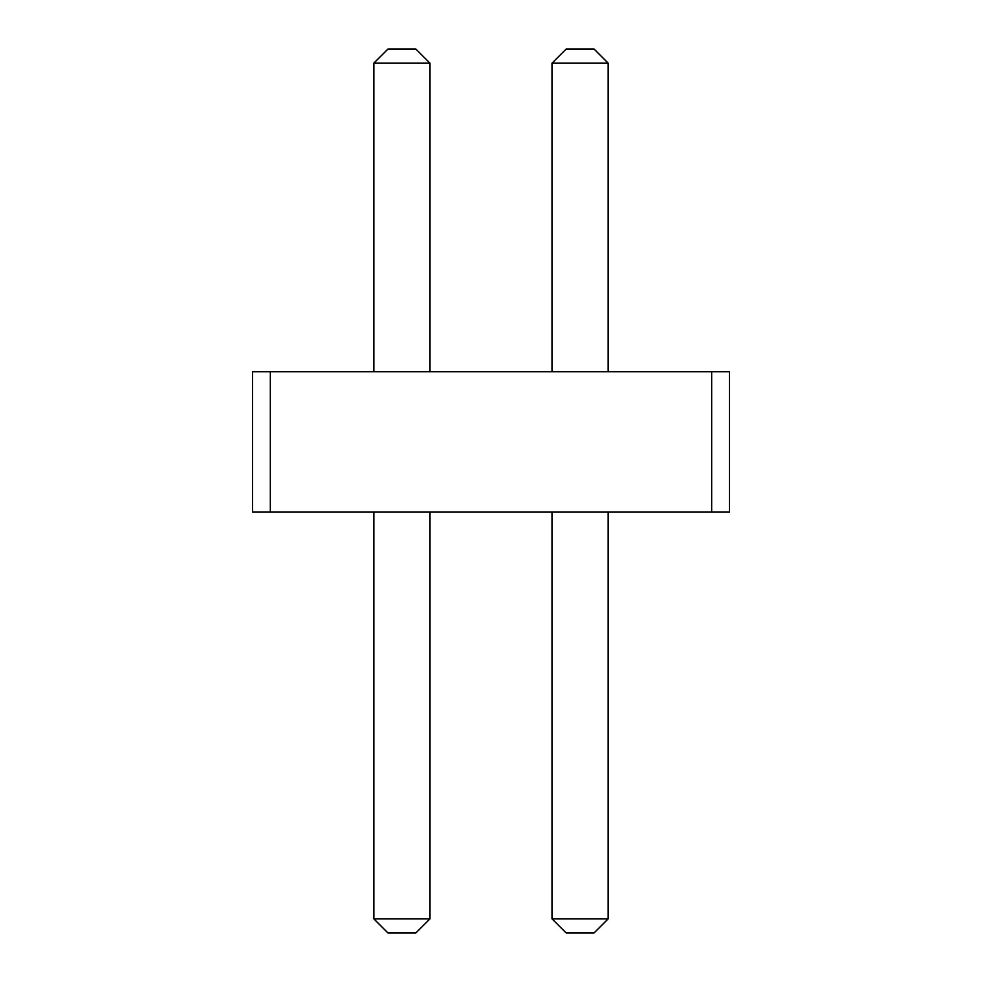 <?xml version="1.0" encoding="UTF-8"?>
<svg xmlns="http://www.w3.org/2000/svg" width="982" height="982" viewBox="0 0 982 982"><rect width="100%" height="100%" fill="white"/><g stroke="black" fill="none" stroke-linecap="round" stroke-linejoin="round"><path stroke-width="1.47" d="M270.332 371.761L270.332 512.039L252.509 512.039L252.509 371.761L711.668 371.761L711.668 512.039L270.332 512.039M711.668 512.039L729.491 512.039L729.491 371.761L711.668 371.761M373.86 371.761L373.86 63.13L429.981 63.13L429.981 371.761M552.019 371.761L552.019 63.13L608.14 63.13L608.14 371.761M429.981 512.039L429.981 918.87L415.951 932.9L387.89 932.9L373.86 918.87L429.981 918.87M373.86 512.039L373.86 918.87M608.14 512.039L608.14 918.87L594.11 932.9L566.049 932.9L552.019 918.87L608.14 918.87M552.019 512.039L552.019 918.87M429.981 63.13L415.951 49.1L387.89 49.1L373.86 63.13M608.14 63.13L594.11 49.1L566.049 49.1L552.019 63.13"/></g></svg>
